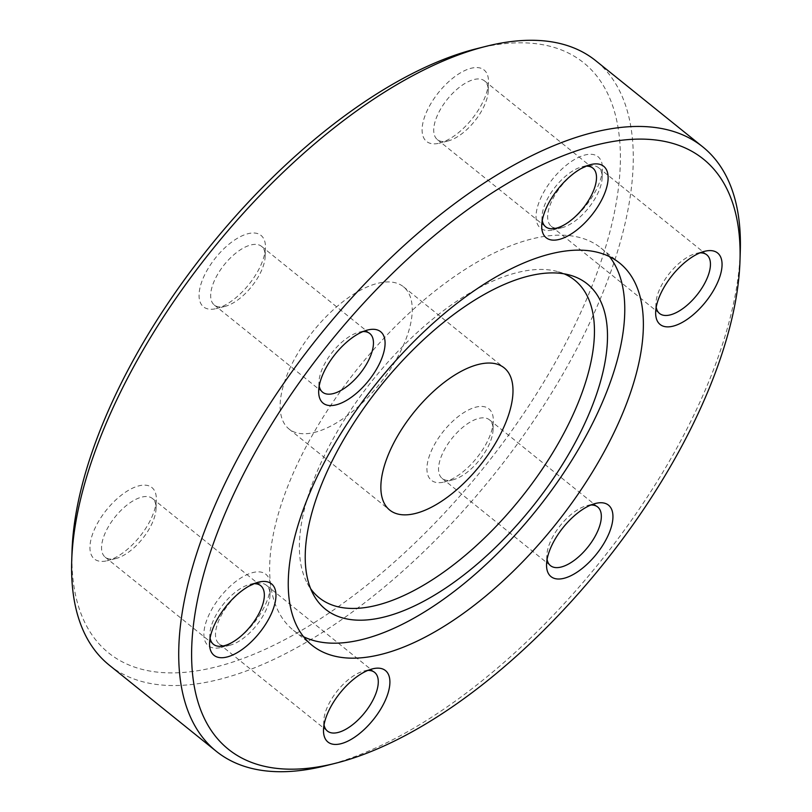 <?xml version="1.0" encoding="UTF-8"?>
<svg xmlns="http://www.w3.org/2000/svg" width="812" height="812" viewBox="0 0 812 812"><rect width="100%" height="100%" fill="white"/><g stroke="black" fill="none" stroke-linecap="round" stroke-linejoin="round"><path stroke-width="0.61" stroke-dasharray="4.06 3.04" d="M699.995 252.867A37.657 17.499 128.8 0 0 696.534 253.354A37.657 17.499 128.8 0 0 696.148 253.445A37.657 17.499 128.8 0 0 655.944 303.383A37.657 17.499 128.8 0 0 656.197 307.261M561.569 227.796A37.657 17.499 128.8 0 0 561.955 227.705A37.657 17.499 128.8 0 0 602.159 177.777A37.657 17.499 128.8 0 0 598.515 167.658A37.657 17.499 128.8 0 0 588.243 166.166A37.657 17.499 128.8 0 0 555.509 194.169A37.657 17.499 128.8 0 0 551.287 226.315A37.657 17.499 128.8 0 0 561.569 227.796M552.992 229.958A45.868 21.315 128.8 0 0 553.459 229.847A45.868 21.315 128.8 0 0 602.433 169.018A45.868 21.315 128.8 0 0 585.482 154.879A45.868 21.315 128.8 0 0 540.264 199.184A45.868 21.315 128.8 0 0 552.992 229.958M590.882 505.013A37.657 17.499 128.8 0 0 587.421 505.5A37.657 17.499 128.8 0 0 587.035 505.592A37.657 17.499 128.8 0 0 546.831 555.52A37.657 17.499 128.8 0 0 547.085 559.407M452.457 479.943A37.657 17.499 128.8 0 0 452.842 479.851A37.657 17.499 128.8 0 0 493.046 429.913A37.657 17.499 128.8 0 0 489.403 419.794A37.657 17.499 128.8 0 0 479.131 418.312A37.657 17.499 128.8 0 0 446.397 446.316A37.657 17.499 128.8 0 0 442.175 478.451A37.657 17.499 128.8 0 0 452.457 479.943M443.88 482.105A45.868 21.315 128.8 0 0 444.347 481.993A45.868 21.315 128.8 0 0 493.32 421.164A45.868 21.315 128.8 0 0 476.37 407.025A45.868 21.315 128.8 0 0 431.152 451.33A45.868 21.315 128.8 0 0 443.88 482.105M367.836 670.438A37.657 17.499 128.8 0 0 364.365 670.915A37.657 17.499 128.8 0 0 363.989 671.016A37.657 17.499 128.8 0 0 323.785 720.944A37.657 17.499 128.8 0 0 324.039 724.832M229.41 645.367A37.657 17.499 128.8 0 0 229.796 645.276A37.657 17.499 128.8 0 0 269.99 595.338A37.657 17.499 128.8 0 0 266.356 585.219A37.657 17.499 128.8 0 0 256.074 583.737A37.657 17.499 128.8 0 0 223.351 611.74A37.657 17.499 128.8 0 0 219.128 643.875A37.657 17.499 128.8 0 0 229.41 645.367M220.834 647.529A45.868 21.315 128.8 0 0 221.3 647.418A45.868 21.315 128.8 0 0 270.274 586.589A45.868 21.315 128.8 0 0 253.324 572.45A45.868 21.315 128.8 0 0 208.105 616.755A45.868 21.315 128.8 0 0 220.834 647.529M253.902 583.716A37.657 17.499 128.8 0 0 250.431 584.204A37.657 17.499 128.8 0 0 250.045 584.295A37.657 17.499 128.8 0 0 209.841 634.223A37.657 17.499 128.8 0 0 210.105 638.11M115.466 558.646A37.657 17.499 128.8 0 0 115.852 558.554A37.657 17.499 128.8 0 0 156.056 508.616A37.657 17.499 128.8 0 0 152.423 498.497A37.657 17.499 128.8 0 0 142.141 497.015A37.657 17.499 128.8 0 0 109.407 525.019A37.657 17.499 128.8 0 0 105.195 557.164A37.657 17.499 128.8 0 0 115.466 558.646M106.9 560.808A45.868 21.315 128.8 0 0 107.367 560.696A45.868 21.315 128.8 0 0 156.34 499.867A45.868 21.315 128.8 0 0 139.39 485.728A45.868 21.315 128.8 0 0 94.172 530.033A45.868 21.315 128.8 0 0 106.9 560.808M363.015 331.57A37.657 17.499 128.8 0 0 359.543 332.057A37.657 17.499 128.8 0 0 359.158 332.149A37.657 17.499 128.8 0 0 318.954 382.087A37.657 17.499 128.8 0 0 319.217 385.974M224.579 306.5A37.657 17.499 128.8 0 0 224.965 306.408A37.657 17.499 128.8 0 0 265.169 256.48A37.657 17.499 128.8 0 0 261.535 246.361A37.657 17.499 128.8 0 0 251.253 244.869A37.657 17.499 128.8 0 0 218.519 272.873A37.657 17.499 128.8 0 0 214.307 305.018A37.657 17.499 128.8 0 0 224.579 306.5M216.012 308.661A45.868 21.315 128.8 0 0 216.479 308.55A45.868 21.315 128.8 0 0 265.453 247.721A45.868 21.315 128.8 0 0 248.502 233.582A45.868 21.315 128.8 0 0 203.284 277.887A45.868 21.315 128.8 0 0 216.012 308.661M586.061 166.145A37.657 17.499 128.8 0 0 582.59 166.633A37.657 17.499 128.8 0 0 582.204 166.724A37.657 17.499 128.8 0 0 542.01 216.662A37.657 17.499 128.8 0 0 542.264 220.549M447.635 141.085A37.657 17.499 128.8 0 0 448.011 140.983A37.657 17.499 128.8 0 0 488.215 91.056A37.657 17.499 128.8 0 0 484.581 80.936A37.657 17.499 128.8 0 0 474.299 79.444A37.657 17.499 128.8 0 0 441.566 107.458A37.657 17.499 128.8 0 0 437.353 139.593A37.657 17.499 128.8 0 0 447.635 141.085M439.059 143.247A45.868 21.315 128.8 0 0 439.525 143.125A45.868 21.315 128.8 0 0 488.499 82.296A45.868 21.315 128.8 0 0 471.549 68.157A45.868 21.315 128.8 0 0 426.33 112.462A45.868 21.315 128.8 0 0 439.059 143.247M313.858 432.552A91.279 42.417 128.8 0 0 393.211 364.659A91.279 42.417 128.8 0 0 403.432 286.748A91.279 42.417 128.8 0 0 378.514 283.134A91.279 42.417 128.8 0 0 299.171 351.038A91.279 42.417 128.8 0 0 288.94 428.949A91.279 42.417 128.8 0 0 313.858 432.552M476.482 48.74A378.818 176.011 -51.2 0 1 480.359 47.796A378.818 176.011 -51.2 0 1 585.422 301.973A378.818 176.011 -51.2 0 1 212.023 667.89A378.818 176.011 -51.2 0 1 72.014 551.115M109.194 665.089A387.943 180.254 128.8 0 0 215.089 680.426A387.943 180.254 128.8 0 0 552.322 391.861A387.943 180.254 128.8 0 0 595.775 60.738M564.137 273.837A203.822 94.699 128.8 0 0 558.301 271.766A203.822 94.699 128.8 0 0 519.112 272.132A203.822 94.699 128.8 0 0 352.367 407.614A203.822 94.699 128.8 0 0 307.362 583.442A203.822 94.699 128.8 0 0 310.641 588.7M609.507 256.633A245.315 113.984 128.8 0 0 601.042 248.086A245.315 113.984 128.8 0 0 534.083 238.393A245.315 113.984 128.8 0 0 320.831 420.87A245.315 113.984 128.8 0 0 293.355 630.254A245.315 113.984 128.8 0 0 303.505 636.699M740.29 251.162A387.943 180.254 -51.2 0 1 326.079 765.635M598.515 167.658L706.805 254.836M602.159 177.777L602.433 169.018M561.955 227.705L553.459 229.847M489.403 419.794L597.693 506.982M493.046 429.913L493.32 421.164M452.842 479.851L444.347 481.993M266.356 585.219L374.647 672.407M269.99 595.338L270.274 586.589M229.796 645.276L221.3 647.418M152.423 498.497L260.713 585.685M156.056 508.616L156.34 499.867M115.852 558.554L107.367 560.696M261.535 246.361L369.825 333.549M265.169 256.48L265.453 247.721M224.965 306.408L216.479 308.55M484.581 80.936L592.872 168.125M488.215 91.056L488.499 82.296M448.011 140.983L439.525 143.125M403.432 286.748L504.171 367.846M558.301 271.766L570.471 275.288M601.042 248.086L619.657 263.078M293.355 630.254L311.97 645.236M307.362 583.442L313.402 594.577M288.94 428.949L389.679 510.048M437.353 139.593L545.644 226.781M542.01 216.662L541.726 225.411M582.204 166.724L590.7 164.582M214.307 305.018L322.597 392.206M318.954 382.087L318.68 390.836M359.158 332.149L367.653 330.007M105.195 557.164L213.485 644.342M209.841 634.223L209.567 642.982M250.045 584.295L258.541 582.153M219.128 643.875L327.419 731.064M323.785 720.944L323.501 729.704M363.989 671.016L372.475 668.875M442.175 478.451L550.465 565.639M546.831 555.52L546.547 564.279M587.035 505.592L595.521 503.45M551.287 226.315L659.577 313.503M655.944 303.383L655.66 312.133M696.148 253.445L704.633 251.304"/><path stroke-width="1.22" d="M672.61 326.272A45.868 21.315 128.8 0 0 717.828 281.967A45.868 21.315 128.8 0 0 705.1 251.192A45.868 21.315 128.8 0 0 704.633 251.304A45.868 21.315 128.8 0 0 655.66 312.133A45.868 21.315 128.8 0 0 672.61 326.272M656.197 307.261A37.657 17.499 128.8 0 0 659.577 313.503A37.657 17.499 128.8 0 0 669.859 314.985A37.657 17.499 128.8 0 0 702.593 286.981A37.657 17.499 128.8 0 0 706.805 254.836A37.657 17.499 128.8 0 0 699.995 252.867M563.498 578.418A45.868 21.315 128.8 0 0 608.716 534.113A45.868 21.315 128.8 0 0 595.988 503.338A45.868 21.315 128.8 0 0 595.521 503.45A45.868 21.315 128.8 0 0 546.547 564.279A45.868 21.315 128.8 0 0 563.498 578.418M547.085 559.407A37.657 17.499 128.8 0 0 550.465 565.639A37.657 17.499 128.8 0 0 560.747 567.131A37.657 17.499 128.8 0 0 593.481 539.127A37.657 17.499 128.8 0 0 597.693 506.982A37.657 17.499 128.8 0 0 590.882 505.013M340.451 743.843A45.868 21.315 128.8 0 0 385.67 699.538A45.868 21.315 128.8 0 0 372.941 668.753A45.868 21.315 128.8 0 0 372.475 668.875A45.868 21.315 128.8 0 0 323.501 729.704A45.868 21.315 128.8 0 0 340.451 743.843M324.039 724.832A37.657 17.499 128.8 0 0 327.419 731.064A37.657 17.499 128.8 0 0 337.701 732.556A37.657 17.499 128.8 0 0 370.434 704.542A37.657 17.499 128.8 0 0 374.647 672.407A37.657 17.499 128.8 0 0 367.836 670.438M226.518 657.121A45.868 21.315 128.8 0 0 271.736 612.816A45.868 21.315 128.8 0 0 259.008 582.042A45.868 21.315 128.8 0 0 258.541 582.153A45.868 21.315 128.8 0 0 209.567 642.982A45.868 21.315 128.8 0 0 226.518 657.121M210.105 638.11A37.657 17.499 128.8 0 0 213.485 644.342A37.657 17.499 128.8 0 0 223.757 645.834A37.657 17.499 128.8 0 0 256.49 617.831A37.657 17.499 128.8 0 0 260.713 585.685A37.657 17.499 128.8 0 0 253.902 583.716M335.63 404.975A45.868 21.315 128.8 0 0 380.848 360.67A45.868 21.315 128.8 0 0 368.12 329.895A45.868 21.315 128.8 0 0 367.653 330.007A45.868 21.315 128.8 0 0 318.68 390.836A45.868 21.315 128.8 0 0 335.63 404.975M319.217 385.974A37.657 17.499 128.8 0 0 322.597 392.206A37.657 17.499 128.8 0 0 332.869 393.688A37.657 17.499 128.8 0 0 365.603 365.684A37.657 17.499 128.8 0 0 369.825 333.549A37.657 17.499 128.8 0 0 363.015 331.57M558.676 239.55A45.868 21.315 128.8 0 0 603.895 195.245A45.868 21.315 128.8 0 0 591.166 164.471A45.868 21.315 128.8 0 0 590.7 164.582A45.868 21.315 128.8 0 0 541.726 225.411A45.868 21.315 128.8 0 0 558.676 239.55M542.264 220.549A37.657 17.499 128.8 0 0 545.644 226.781A37.657 17.499 128.8 0 0 555.926 228.263A37.657 17.499 128.8 0 0 588.649 200.26A37.657 17.499 128.8 0 0 592.872 168.125A37.657 17.499 128.8 0 0 586.061 166.145M414.597 513.661A91.279 42.417 128.8 0 0 493.95 445.758A91.279 42.417 128.8 0 0 504.171 367.846A91.279 42.417 128.8 0 0 479.253 364.243A91.279 42.417 128.8 0 0 399.9 432.136A91.279 42.417 128.8 0 0 389.679 510.048A91.279 42.417 128.8 0 0 414.597 513.661M71.71 560.838L72.014 551.115A378.818 176.011 -51.2 0 1 476.482 48.74L485.921 46.365A387.943 180.254 128.8 0 0 71.71 560.838A387.943 180.254 128.8 0 0 109.194 665.089L216.225 751.262A387.943 180.254 -51.2 0 1 259.678 420.139A387.943 180.254 -51.2 0 1 596.911 131.574A387.943 180.254 -51.2 0 1 702.806 146.911A387.943 180.254 -51.2 0 1 740.29 251.162L739.986 260.885A378.818 176.011 128.8 0 0 599.977 144.11A378.818 176.011 128.8 0 0 226.578 510.027A378.818 176.011 128.8 0 0 331.641 764.204A378.818 176.011 128.8 0 0 335.518 763.26A378.818 176.011 128.8 0 0 739.986 260.885M702.806 146.911L595.775 60.738A387.943 180.254 128.8 0 0 489.89 45.401A387.943 180.254 128.8 0 0 485.921 46.365M335.518 763.26L326.079 765.635A387.943 180.254 -51.2 0 1 322.11 766.599A387.943 180.254 -51.2 0 1 216.225 751.262M382.411 617.445A208.806 97.014 128.8 0 0 573.627 445.463A208.806 97.014 128.8 0 0 570.471 275.288A208.806 97.014 128.8 0 0 530.317 275.654A208.806 97.014 128.8 0 0 359.493 414.455A208.806 97.014 128.8 0 0 313.402 594.577A208.806 97.014 128.8 0 0 382.411 617.445M310.641 588.7A203.822 94.699 128.8 0 0 374.738 605.762A203.822 94.699 128.8 0 0 558.412 443.19A203.822 94.699 128.8 0 0 564.137 273.837M303.505 636.699A245.315 113.984 128.8 0 0 360.315 639.957A245.315 113.984 128.8 0 0 566.847 468.118A245.315 113.984 128.8 0 0 609.507 256.633M378.93 654.939A245.315 113.984 128.8 0 0 592.181 472.462A245.315 113.984 128.8 0 0 619.657 263.078A245.315 113.984 128.8 0 0 552.698 253.374A245.315 113.984 128.8 0 0 339.446 435.851A245.315 113.984 128.8 0 0 311.97 645.236A245.315 113.984 128.8 0 0 378.93 654.939"/></g></svg>
